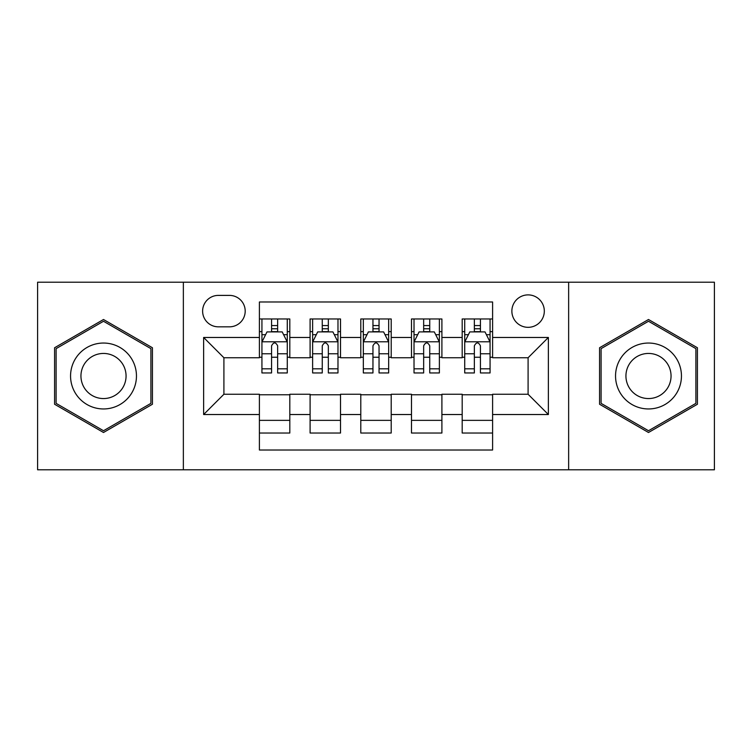 <?xml version="1.0" encoding="UTF-8"?>
<svg xmlns="http://www.w3.org/2000/svg" width="752" height="752" viewBox="0 0 752 752"><rect width="100%" height="100%" fill="white"/><g stroke="black" fill="none" stroke-linecap="round" stroke-linejoin="round"><path stroke-width="1.13" d="M528.092 294.887A16.224 16.224 0 0 0 511.868 311.112A16.224 16.224 0 0 0 528.092 327.327A16.224 16.224 0 0 0 544.316 311.112A16.224 16.224 0 0 0 528.092 294.887M568.644 469.793L714.4 469.793L714.4 282.207L568.644 282.207L568.644 469.793L183.356 469.793L183.356 282.207L37.6 282.207L37.6 469.793L183.356 469.793M492.598 318.97L462.189 318.97L462.189 337.469L441.903 337.469L441.903 357.745L462.189 357.745L462.189 337.469M441.903 337.469L441.903 318.97L411.485 318.97L411.485 337.469L391.209 337.469L391.209 357.745L411.485 357.745L411.485 337.469M391.209 337.469L391.209 318.97L360.791 318.97L360.791 337.469L340.515 337.469L340.515 357.745L360.791 357.745L360.791 337.469M340.515 337.469L340.515 318.97L310.097 318.97L310.097 357.745L289.811 357.745L289.811 318.97L259.402 318.97M259.402 433.03L289.811 433.03L289.811 394.255L310.097 394.255L310.097 433.03L340.515 433.03L340.515 394.255L360.791 394.255L360.791 414.531L340.515 414.531M360.791 414.531L360.791 433.03L391.209 433.03L391.209 394.255L411.485 394.255L411.485 414.531L391.209 414.531M411.485 414.531L411.485 433.03L441.903 433.03L441.903 394.255L462.189 394.255L462.189 414.531L441.903 414.531M218.334 326.829L229.482 326.829A15.717 15.717 0 0 0 245.199 311.112A15.717 15.717 0 0 0 229.482 295.395L218.334 295.395A15.717 15.717 0 0 0 202.617 311.112A15.717 15.717 0 0 0 218.334 326.829M568.644 282.207L183.356 282.207M492.598 337.469L492.598 301.984L259.402 301.984L259.402 357.745L223.908 357.745L223.908 394.255L259.402 394.255L259.402 450.016L492.598 450.016L492.598 394.255L528.092 394.255L528.092 357.745L492.598 357.745L492.598 337.469L548.368 337.469L548.368 414.531L492.598 414.531M259.402 414.531L203.632 414.531L203.632 337.469L259.402 337.469M462.189 414.531L462.189 433.03L492.598 433.03M259.402 331.641L261.931 331.641M271.566 331.641L277.648 331.641M287.283 331.641L289.811 331.641M259.402 357.238L261.931 357.238M271.566 357.238L277.648 357.238M287.283 357.238L289.811 357.238M259.402 394.762L289.811 394.762M259.402 420.359L289.811 420.359M310.097 357.238L312.625 357.238M322.26 357.238L328.342 357.238M337.977 357.238L340.515 357.238M310.097 331.641L312.625 331.641M322.26 331.641L328.342 331.641M337.977 331.641L340.515 331.641M310.097 394.762L340.515 394.762M310.097 420.359L340.515 420.359M360.791 394.762L391.209 394.762M360.791 420.359L391.209 420.359M360.791 331.641L363.329 331.641M372.954 331.641L379.046 331.641M388.671 331.641L391.209 331.641M360.791 357.238L363.329 357.238M372.954 357.238L379.046 357.238M388.671 357.238L391.209 357.238M411.485 394.762L441.903 394.762M411.485 420.359L441.903 420.359M411.485 331.641L414.023 331.641M423.658 331.641L429.74 331.641M439.375 331.641L441.903 331.641M411.485 357.238L414.023 357.238M423.658 357.238L429.74 357.238M439.375 357.238L441.903 357.238M462.189 394.762L492.598 394.762M462.189 420.359L492.598 420.359M462.189 331.641L464.717 331.641M474.352 331.641L480.434 331.641M490.069 331.641L492.598 331.641M462.189 357.238L464.717 357.238M474.352 357.238L480.434 357.238M490.069 357.238L492.598 357.238M223.908 357.745L203.632 337.469M223.908 394.255L203.632 414.531M548.368 337.469L528.092 357.745M548.368 414.531L528.092 394.255M103.503 432.494L152.43 404.247L152.43 347.753L103.503 319.506L54.586 347.753L54.586 404.247L103.503 432.494M697.414 347.753L648.497 319.506L599.57 347.753L599.57 404.247L648.497 432.494L697.414 404.247L697.414 347.753M277.648 325.56L271.566 325.56M287.283 368.828L277.648 368.828L277.648 372.954L287.283 372.954L287.283 342.038L282.207 331.895L266.998 331.895L261.931 342.038L261.931 372.954L271.566 372.954L271.566 368.828L261.931 368.828M261.931 342.038L261.931 318.97M287.283 342.038L287.283 318.97M271.566 331.895L271.566 318.97M277.648 318.97L277.648 331.895M277.648 368.828L277.648 345.835C275.627 341.925 273.596 341.925 271.566 345.835L271.566 368.828M103.503 343.044A32.956 32.956 0 0 0 70.556 376A32.956 32.956 0 0 0 103.503 408.956A32.956 32.956 0 0 0 136.46 376A32.956 32.956 0 0 0 103.503 343.044M103.503 353.44A22.56 22.56 0 0 0 80.943 376A22.56 22.56 0 0 0 103.503 398.56A22.56 22.56 0 0 0 126.063 376A22.56 22.56 0 0 0 103.503 353.44M150.908 403.363L103.503 430.736L56.109 403.363L56.109 348.637L103.503 321.264L150.908 348.637L150.908 403.363M619.958 359.522A32.956 32.956 0 0 0 632.018 404.538A32.956 32.956 0 0 0 677.035 392.478A32.956 32.956 0 0 0 664.975 347.462A32.956 32.956 0 0 0 619.958 359.522M628.954 364.72A22.56 22.56 0 0 0 637.217 395.533A22.56 22.56 0 0 0 668.03 387.28A22.56 22.56 0 0 0 659.777 356.467A22.56 22.56 0 0 0 628.954 364.72M695.891 348.637L695.891 403.363L648.497 430.736L601.092 403.363L601.092 348.637L648.497 321.264L695.891 348.637M328.342 325.56L322.26 325.56M337.977 368.828L328.342 368.828L328.342 372.954L337.977 372.954L337.977 342.038L332.91 331.895L317.701 331.895L312.625 342.038L312.625 372.954L322.26 372.954L322.26 368.828L312.625 368.828M312.625 342.038L312.625 318.97M337.977 342.038L337.977 318.97M322.26 331.895L322.26 318.97M328.342 318.97L328.342 331.895M328.342 368.828L328.342 345.835C326.321 341.925 324.291 341.925 322.26 345.835L322.26 368.828M379.046 325.56L372.954 325.56M388.671 368.828L379.046 368.828L379.046 372.954L388.671 372.954L388.671 342.038L383.605 331.895L368.395 331.895L363.329 342.038L363.329 372.954L372.954 372.954L372.954 368.828L363.329 368.828M363.329 342.038L363.329 318.97M388.671 342.038L388.671 318.97M372.954 331.895L372.954 318.97M379.046 318.97L379.046 331.895M379.046 368.828L379.046 345.835C377.015 341.925 374.985 341.925 372.954 345.835L372.954 368.828M429.74 325.56L423.658 325.56M439.375 368.828L429.74 368.828L429.74 372.954L439.375 372.954L439.375 342.038L434.299 331.895L419.09 331.895L414.023 342.038L414.023 372.954L423.658 372.954L423.658 368.828L414.023 368.828M414.023 342.038L414.023 318.97M439.375 342.038L439.375 318.97M423.658 331.895L423.658 318.97M429.74 318.97L429.74 331.895M429.74 368.828L429.74 345.835C427.709 341.925 425.688 341.925 423.658 345.835L423.658 368.828M480.434 325.56L474.352 325.56M490.069 368.828L480.434 368.828L480.434 372.954L490.069 372.954L490.069 342.038L485.002 331.895L469.793 331.895L464.717 342.038L464.717 372.954L474.352 372.954L474.352 368.828L464.717 368.828M464.717 342.038L464.717 318.97M490.069 342.038L490.069 318.97M474.352 331.895L474.352 318.97M480.434 318.97L480.434 331.895M480.434 368.828L480.434 345.835C478.413 341.925 476.383 341.925 474.352 345.835L474.352 368.828M310.097 414.531L289.811 414.531M310.097 337.469L289.811 337.469M287.151 341.784L262.063 341.784M261.931 334.687L265.606 334.687M283.607 334.687L287.283 334.687M271.566 353.788L261.931 353.788M287.283 353.788L277.648 353.788M277.648 328.784L271.566 328.784M337.855 341.784L312.757 341.784M312.625 334.687L316.301 334.687M334.302 334.687L337.977 334.687M322.26 353.788L312.625 353.788M337.977 353.788L328.342 353.788M328.342 328.784L322.26 328.784M388.549 341.784L363.451 341.784M363.329 334.687L367.004 334.687M384.996 334.687L388.671 334.687M372.954 353.788L363.329 353.788M388.671 353.788L379.046 353.788M379.046 328.784L372.954 328.784M439.243 341.784L414.145 341.784M414.023 334.687L417.698 334.687M435.699 334.687L439.375 334.687M423.658 353.788L414.023 353.788M439.375 353.788L429.74 353.788M429.74 328.784L423.658 328.784M489.937 341.784L464.849 341.784M464.717 334.687L468.393 334.687M486.394 334.687L490.069 334.687M474.352 353.788L464.717 353.788M490.069 353.788L480.434 353.788M480.434 328.784L474.352 328.784"/></g></svg>
